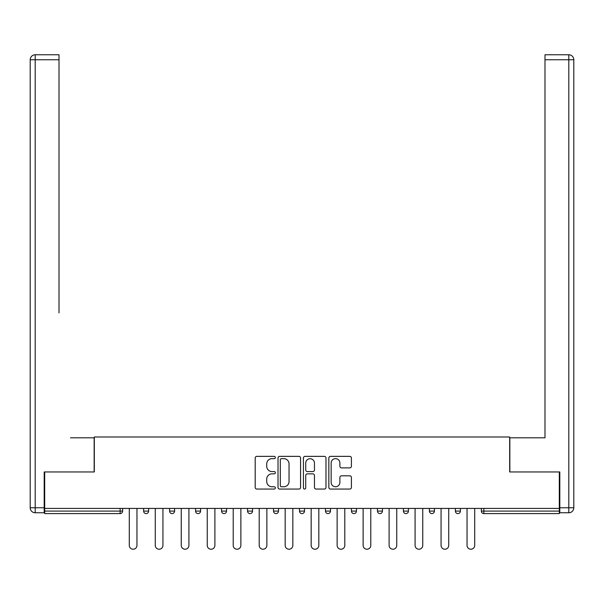 <?xml version="1.0" encoding="UTF-8"?>
<svg xmlns="http://www.w3.org/2000/svg" width="604" height="604" viewBox="0 0 604 604"><rect width="100%" height="100%" fill="white"/><g stroke="black" fill="none" stroke-linecap="round" stroke-linejoin="round"><path stroke-width="0.91" d="M275.356 457.507A1.148 1.148 0 0 0 274.208 456.36L256.843 456.36A1.638 1.638 0 0 0 255.205 457.998L255.205 487.42A1.638 1.638 0 0 0 256.843 489.059L274.208 489.059A1.148 1.148 0 0 0 275.356 487.911A1.148 1.148 0 0 0 274.208 486.764L271.959 486.764A5.232 5.232 0 0 1 266.734 481.539L266.734 479.085A5.232 5.232 0 0 1 271.959 473.853L274.208 473.853A1.148 1.148 0 0 0 275.356 472.706A1.148 1.148 0 0 0 274.208 471.565L271.959 471.565A5.232 5.232 0 0 1 266.734 466.333L266.734 463.88A5.232 5.232 0 0 1 271.959 458.647L274.208 458.647A1.148 1.148 0 0 0 275.356 457.507M349.776 467.889A1.638 1.638 0 0 0 351.407 466.25L351.407 457.998A1.638 1.638 0 0 0 349.776 456.36L330.486 456.36A1.638 1.638 0 0 0 328.848 457.998L328.848 487.42A1.638 1.638 0 0 0 330.486 489.059L349.776 489.059A1.638 1.638 0 0 0 351.407 487.42L351.407 477.447A1.638 1.638 0 0 0 349.776 475.816L341.517 475.816A1.638 1.638 0 0 0 339.886 477.447L339.886 482.392A4.371 4.371 0 0 1 335.514 486.764A4.371 4.371 0 0 1 331.143 482.392L331.143 463.019A4.371 4.371 0 0 1 335.514 458.647A4.371 4.371 0 0 1 339.886 463.019L339.886 466.25A1.638 1.638 0 0 0 341.517 467.889L349.776 467.889M44.688 508.432L44.688 471.958L94.322 471.958L94.322 436.986L509.678 436.986L509.678 471.958L559.312 471.958L559.312 508.432L44.688 508.432L44.688 511.097L120.136 511.097L120.136 508.432M300.573 457.998A1.638 1.638 0 0 0 298.935 456.36L279.644 456.36A1.638 1.638 0 0 0 278.014 457.998L278.014 487.42A1.638 1.638 0 0 0 279.644 489.059L298.935 489.059A1.638 1.638 0 0 0 300.573 487.42L300.573 457.998M305.065 456.36L324.356 456.36A1.638 1.638 0 0 1 325.986 457.998L325.986 487.42A1.638 1.638 0 0 1 324.356 489.059L316.103 489.059A1.638 1.638 0 0 1 314.465 487.42L314.465 475.484A1.638 1.638 0 0 0 312.827 473.853L307.353 473.853A1.638 1.638 0 0 0 305.722 475.484L305.722 487.911A1.148 1.148 0 0 1 304.575 489.059A1.148 1.148 0 0 1 303.427 487.911L303.427 457.998A1.638 1.638 0 0 1 305.065 456.36M120.136 513.596A2.499 2.499 0 0 0 122.635 511.097L120.136 511.097L120.136 513.596A2.499 2.499 0 0 0 122.635 511.097L122.635 508.432L122.635 511.097A2.499 2.499 0 0 1 120.136 513.596L44.688 513.596L44.688 511.097M559.312 508.432L559.312 513.596L483.864 513.596A2.499 2.499 0 0 1 481.365 511.097L481.365 508.432M143.616 508.432L143.616 511.097L143.616 508.432M146.115 513.596A2.499 2.499 0 0 1 143.616 511.097A2.499 2.499 0 0 0 146.115 513.596A2.499 2.499 0 0 0 148.614 511.097L148.614 508.432L148.614 511.097A2.499 2.499 0 0 1 146.115 513.596A2.499 2.499 0 0 1 143.616 511.097L148.614 511.097A2.499 2.499 0 0 1 146.115 513.596M169.596 508.432L169.596 511.097L169.596 508.432M174.594 508.432L174.594 511.097L174.594 508.432M195.575 508.432L195.575 511.097L195.575 508.432M200.573 508.432L200.573 511.097L200.573 508.432M221.562 508.432L221.562 511.097L221.562 508.432M226.553 508.432L226.553 511.097A2.499 2.499 0 0 1 224.054 513.596A2.499 2.499 0 0 1 221.562 511.097A2.499 2.499 0 0 0 224.054 513.596A2.499 2.499 0 0 0 226.553 511.097A2.499 2.499 0 0 1 224.054 513.596A2.499 2.499 0 0 1 221.562 511.097L226.553 511.097M247.542 508.432L247.542 511.097L247.542 508.432M252.54 508.432L252.54 511.097L252.54 508.432M273.521 508.432L273.521 511.097L273.521 508.432M278.519 508.432L278.519 511.097A2.499 2.499 0 0 1 276.02 513.596A2.499 2.499 0 0 1 273.521 511.097L278.519 511.097A2.499 2.499 0 0 1 276.02 513.596M299.501 508.432L299.501 511.097L299.501 508.432M304.499 508.432L304.499 511.097A2.499 2.499 0 0 1 302 513.596A2.499 2.499 0 0 1 299.501 511.097L304.499 511.097A2.499 2.499 0 0 1 302 513.596M330.479 508.432L330.479 511.097L325.481 511.097A2.499 2.499 0 0 0 327.98 513.596A2.499 2.499 0 0 1 325.481 511.097L325.481 508.432M356.458 508.432L356.458 511.097L351.46 511.097A2.499 2.499 0 0 0 353.959 513.596A2.499 2.499 0 0 1 351.46 511.097L351.46 508.432M377.447 508.432L377.447 511.097L377.447 508.432M382.438 508.432L382.438 511.097L382.438 508.432M403.427 508.432L403.427 511.097L403.427 508.432M408.425 508.432L408.425 511.097L408.425 508.432M429.406 508.432L429.406 511.097L429.406 508.432M434.404 508.432L434.404 511.097L434.404 508.432M455.386 508.432L455.386 511.097L455.386 508.432M460.384 508.432L460.384 511.097L460.384 508.432M172.095 513.596A2.499 2.499 0 0 1 169.596 511.097A2.499 2.499 0 0 0 172.095 513.596A2.499 2.499 0 0 0 174.594 511.097A2.499 2.499 0 0 1 172.095 513.596A2.499 2.499 0 0 1 169.596 511.097L174.594 511.097A2.499 2.499 0 0 1 172.095 513.596M198.074 513.596A2.499 2.499 0 0 1 195.575 511.097A2.499 2.499 0 0 0 198.074 513.596A2.499 2.499 0 0 0 200.573 511.097A2.499 2.499 0 0 1 198.074 513.596A2.499 2.499 0 0 1 195.575 511.097L200.573 511.097A2.499 2.499 0 0 1 198.074 513.596M250.041 513.596A2.499 2.499 0 0 1 247.542 511.097A2.499 2.499 0 0 0 250.041 513.596A2.499 2.499 0 0 0 252.54 511.097A2.499 2.499 0 0 1 250.041 513.596A2.499 2.499 0 0 1 247.542 511.097L252.54 511.097A2.499 2.499 0 0 1 250.041 513.596M327.98 513.596A2.499 2.499 0 0 0 330.479 511.097A2.499 2.499 0 0 1 327.98 513.596A2.499 2.499 0 0 1 325.481 511.097M353.959 513.596A2.499 2.499 0 0 0 356.458 511.097A2.499 2.499 0 0 1 353.959 513.596A2.499 2.499 0 0 1 351.46 511.097M379.946 513.596A2.499 2.499 0 0 1 377.447 511.097A2.499 2.499 0 0 0 379.946 513.596A2.499 2.499 0 0 0 382.438 511.097A2.499 2.499 0 0 1 379.946 513.596A2.499 2.499 0 0 1 377.447 511.097L382.438 511.097A2.499 2.499 0 0 1 379.946 513.596M405.926 513.596A2.499 2.499 0 0 1 403.427 511.097L408.425 511.097A2.499 2.499 0 0 1 405.926 513.596A2.499 2.499 0 0 0 408.425 511.097M431.905 513.596A2.499 2.499 0 0 1 429.406 511.097L434.404 511.097A2.499 2.499 0 0 1 431.905 513.596A2.499 2.499 0 0 0 434.404 511.097A2.499 2.499 0 0 1 431.905 513.596M457.885 513.596A2.499 2.499 0 0 1 455.386 511.097A2.499 2.499 0 0 0 457.885 513.596A2.499 2.499 0 0 0 460.384 511.097A2.499 2.499 0 0 1 457.885 513.596A2.499 2.499 0 0 1 455.386 511.097L460.384 511.097M281.441 458.647A1.148 1.148 0 0 0 280.301 459.795L280.301 485.624A1.148 1.148 0 0 0 281.441 486.764L283.812 486.764A5.232 5.232 0 0 0 289.044 481.539L289.044 463.88A5.232 5.232 0 0 0 283.812 458.647L281.441 458.647M314.465 463.102A4.371 4.371 0 0 0 310.094 458.73A4.371 4.371 0 0 0 305.722 463.102L305.722 469.927A1.638 1.638 0 0 0 307.353 471.565L312.827 471.565A1.638 1.638 0 0 0 314.465 469.927L314.465 463.102M129.294 508.432L129.294 545.404A3.828 3.828 0 0 0 133.122 549.232A3.828 3.828 0 0 0 136.957 545.404L136.957 508.432M155.273 508.432L155.273 545.404A3.828 3.828 0 0 0 159.109 549.232A3.828 3.828 0 0 0 162.937 545.404L162.937 508.432M181.253 508.432L181.253 545.404A3.828 3.828 0 0 0 185.088 549.232A3.828 3.828 0 0 0 188.916 545.404L188.916 508.432M207.24 508.432L207.24 545.404A3.828 3.828 0 0 0 211.068 549.232A3.828 3.828 0 0 0 214.896 545.404L214.896 508.432M233.219 508.432L233.219 545.404A3.828 3.828 0 0 0 237.047 549.232A3.828 3.828 0 0 0 240.875 545.404L240.875 508.432M259.199 508.432L259.199 545.404A3.828 3.828 0 0 0 263.027 549.232A3.828 3.828 0 0 0 266.862 545.404L266.862 508.432M30.2 59.758A4.998 4.998 0 0 1 35.198 54.768A4.998 4.998 0 0 0 30.2 59.758L30.2 507.768L30.2 59.758L35.198 59.758L35.198 54.768L59.011 54.768L59.011 59.758L35.198 59.758L35.198 507.768L44.19 507.768L44.19 471.958L94.156 471.958L94.156 437.817L70.502 437.817M59.011 59.758L59.011 312.91M44.19 507.768L44.19 512.758L35.198 512.758A4.998 4.998 0 0 1 30.2 507.768L35.198 507.768L35.198 512.758M533.498 437.817L544.989 437.817L544.989 54.768L568.802 54.768L568.802 59.758L544.989 59.758M559.81 507.768L568.802 507.768L568.802 59.758L573.8 59.758A4.998 4.998 0 0 0 568.802 54.768A4.998 4.998 0 0 1 573.8 59.758L573.8 507.768A4.998 4.998 0 0 1 568.802 512.758L559.81 512.758L559.81 471.958L509.844 471.958L509.844 437.817L544.989 437.817L544.989 312.91M568.802 512.758A4.998 4.998 0 0 0 573.8 507.768L568.802 507.768L568.802 512.758M285.179 508.432L285.179 545.404A3.828 3.828 0 0 0 289.006 549.232A3.828 3.828 0 0 0 292.842 545.404L292.842 508.432M311.158 508.432L311.158 545.404A3.828 3.828 0 0 0 314.994 549.232A3.828 3.828 0 0 0 318.821 545.404L318.821 508.432M337.138 508.432L337.138 545.404A3.828 3.828 0 0 0 340.973 549.232A3.828 3.828 0 0 0 344.801 545.404L344.801 508.432M363.125 508.432L363.125 545.404A3.828 3.828 0 0 0 366.953 549.232A3.828 3.828 0 0 0 370.781 545.404L370.781 508.432M389.104 508.432L389.104 545.404A3.828 3.828 0 0 0 392.932 549.232A3.828 3.828 0 0 0 396.76 545.404L396.76 508.432M415.084 508.432L415.084 545.404A3.828 3.828 0 0 0 418.912 549.232A3.828 3.828 0 0 0 422.747 545.404L422.747 508.432M441.063 508.432L441.063 545.404A3.828 3.828 0 0 0 444.891 549.232A3.828 3.828 0 0 0 448.727 545.404L448.727 508.432M467.043 508.432L467.043 545.404A3.828 3.828 0 0 0 470.878 549.232A3.828 3.828 0 0 0 474.706 545.404L474.706 508.432M483.864 508.432L483.864 511.097L559.312 511.097M481.365 511.097L483.864 511.097L483.864 513.596"/></g></svg>
